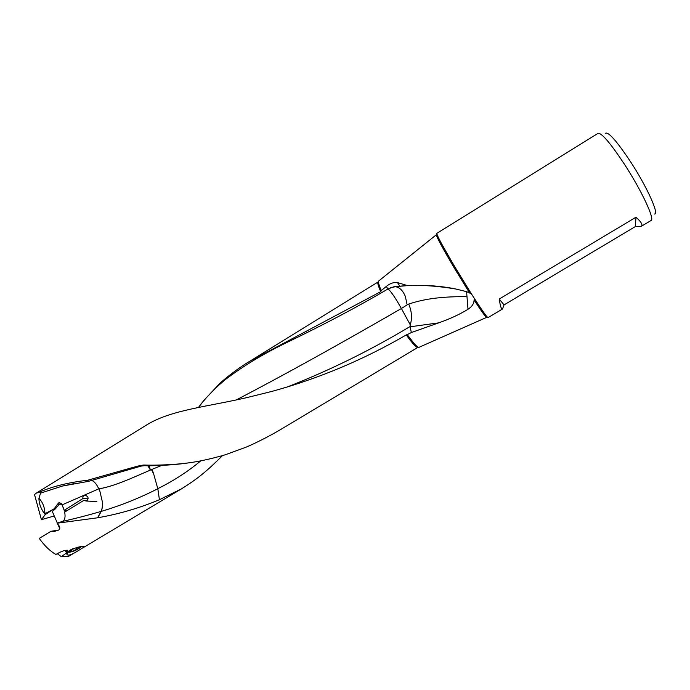 <?xml version="1.0" encoding="UTF-8"?>
<svg xmlns="http://www.w3.org/2000/svg" width="690" height="690" viewBox="0 0 690 690"><rect width="100%" height="100%" fill="white"/><g stroke="black" fill="none" stroke-linecap="round" stroke-linejoin="round"><path stroke-width="1.03" d="M45.031 514.257L45.005 513.731L53.535 509.168L45.273 514.576L44.772 511.713C44.376 506.443 42.435 501.949 38.942 498.24L40.615 493.1L62.419 486.053L88.441 481.361L87.69 480.231L132.178 467.656L140.329 465.457L141.01 466.112L144.374 465.707C154.551 465.94 166.557 465.353 180.383 463.939L188.672 462.843M40.615 493.1L39.787 491.953C53.078 486.269 69.043 482.362 87.69 480.231M38.942 498.24C38.89 502.838 40.451 507.59 43.634 512.498L45.005 513.731M54.26 515.956L41.417 519.665L45.273 514.576M41.417 519.665L34.5 494.54L36.234 493.16L39.787 491.953M102.422 502.079C102.594 505.925 102.154 509.048 101.102 511.428L101.258 511.385C120.698 505.598 139.544 498.059 157.812 488.744L159.425 499.715C139.492 508.064 118.922 514.085 97.721 517.767L101.258 511.385C102.413 508.133 102.801 505.037 102.422 502.079L99.308 488.805C114.109 486.114 128.65 479.541 150.386 470.062L151.446 469.562L153.689 474.021L152.059 469.312L161.77 465.414M151.446 469.562L152.059 469.312M101.102 511.428C87.915 515.283 74.934 518.63 62.169 521.468L57.167 523.201L97.549 517.802L101.102 511.428M87.164 500.483L83.939 500.319L64.662 512.092C65.628 517.284 64.8 520.415 62.169 521.468M61.695 503.795L57.512 504.252L59.116 502.501L61.772 503.933L62.048 504.899L98.765 488.839C96.522 483.906 94.073 481.102 91.425 480.438M67.068 510.652L64.213 510.315L62.048 504.899M64.213 510.315L82.947 498.525L88.139 498.801M82.947 498.525C82.679 496.662 83.292 495.549 84.792 495.179C88.234 496.205 88.932 498.033 86.888 500.673L85.974 501L83.939 500.319M99.308 488.805L98.765 488.839M153.689 474.021L157.812 488.744M200.721 460.894C187.749 471.675 173.44 480.93 157.794 488.658M636.008 217.203L635.257 226.631L504.062 304.885L502.501 309.008L501.725 308.784C500.888 307.835 500.052 304.592 499.215 299.055L636.008 217.203C641.407 222.077 643.115 225.138 641.139 226.398L635.257 226.631M499.215 299.055L504.062 304.885M605.389 133.291C608.304 131.462 616.713 140.976 630.6 161.814C647.091 187.033 659.528 214.728 654.474 214.004M199.945 405.487L203.886 400.39L219.86 383.39C225.587 377.965 238.835 367.761 249.504 361.413L380.742 291.654L381.277 290.55L386.322 286.428C390.031 283.366 393.757 282.081 397.518 282.589L407.523 285.626L428.326 285.539C438.987 286.221 448 287.342 455.383 288.912L466.587 291.654L471.348 293.776L455.435 267.832C442.902 246.641 436.701 235.152 436.83 233.358L598.083 133.317C601.689 132.842 610.538 143.253 624.623 164.53C641.614 190.604 655.06 219.489 651.084 220.481L641.139 226.406M438.719 322.851L411.378 332.528L410.015 326.81L438.719 322.851C450.096 318.823 459.851 314.304 468.001 309.293L466.587 291.654M407.523 285.626L393.705 286.816L405.686 285.634M286.669 387.202C329.044 370.703 370.159 350.486 410.015 326.56L410.24 324.783C412.31 318.332 411.809 311.432 408.73 304.083L407.143 304.868L405.315 296.355C402.848 290.464 399.519 287.247 395.336 286.712L390.281 287.799M408.73 304.083C425.514 298.33 444.386 296.493 466.742 296.64M502.51 309.008L488.063 317.616C487.226 317.642 482.767 311.423 474.686 298.968L474.073 299.952C474.047 303.531 472.029 306.645 468.001 309.293M474.686 298.968L471.339 293.733M419.106 347.277L418.873 347.38C418.045 347.493 416.346 346.07 413.793 343.128L407.238 334.633L411.378 332.528M381.277 290.55L380 287.558C378.569 283.935 378.086 281.779 378.56 281.089L378.767 280.925M198.392 407.514L203.171 401.468C209.484 393.921 216.858 386.642 225.294 379.612C243.458 365.864 263.787 353.591 286.29 342.775C324.645 324.265 358.515 306.343 387.909 289.015L393.705 286.816M407.143 304.868L401.382 308.508L397.009 300.935C392.472 293.699 389.445 289.722 387.909 289.015L386.322 286.428M410.24 324.783L401.39 308.499M236.411 399.872C283.581 375.282 338.566 344.828 401.382 308.508M36.234 493.16L147.548 424.402C171.327 409.912 208.535 406.514 247.106 397.552L271.61 391.489C318.858 378.551 363.742 359.688 406.255 334.917L407.238 334.633M144.374 465.707L143.787 465.043C154.086 465.396 165.816 465.034 178.977 463.947C193.01 462.809 208.553 459.713 225.604 454.667L245.476 447.405C252.324 444.671 269.186 436.485 281.572 428.956L417.899 347.372C416.501 347.863 412.62 343.706 406.255 334.917M140.329 465.457L143.787 465.043M149.178 465.716L150.394 470.062L147.841 465.716M141.01 466.112L88.441 481.361M222.439 455.633C206.232 471.857 196.822 479.248 181.479 488.848L159.425 499.715M58.719 530.024L56.778 530.334L58.133 530.282C59.918 529.532 60.289 528.135 59.237 526.091L57.167 523.201M80.023 549.568L77.685 550.974C71.191 555.122 67.542 556.123 66.74 553.992L70.406 549.895C78.712 546.661 83.343 545.643 84.309 546.834L80.023 549.568M65.24 550.404C65.99 552.448 66.766 553.026 67.56 552.138L67.775 551.905M56.778 530.334L54.708 531.516L50.956 531.3L39.261 538.398C44.514 545.781 50.077 551.138 55.942 554.467C61.272 551.293 65.24 549.913 67.844 550.309L67.422 552.311L61.332 556.675L68.664 556.312L76.349 551.767M56.718 530.394L50.956 531.3M57.261 553.682L61.332 556.675M61.945 504.692C60.668 503.364 58.581 504.649 55.683 508.547L52.345 511.532M57.512 504.252L54.217 508.72L55.683 508.547M54.217 508.72L53.535 509.168M80.489 546.653L78.686 548.369L71.725 551.569L71.26 551.077L68.81 551.56L71.079 549.507M68.198 551.56L69.267 552.276C73.468 551.552 77.366 549.801 80.946 547.041L81.386 546.54M67.603 552.216L68.379 552.155L67.68 552.121M67.37 550.206L66.43 551.431L67.482 552.216M397.518 282.589L399.648 285.988M378.56 281.089L436.356 234.747C436.606 237.11 442.695 248.383 454.624 268.557L469.623 293M474.073 299.952C481.379 311.173 485.553 316.986 486.605 317.391L474.591 298.865M249.504 361.413L378.12 281.96C377.275 282.589 378.146 285.815 380.742 291.654M69.517 551.017L69.725 551.474M72.597 548.783L73.485 550.836M76.073 547.575L76.84 549.343M59.176 502.484L59.711 502.432M85.758 495.248L84.792 495.196M96.833 501.535L85.948 501M413.086 285.341C426.463 285.255 440.556 286.454 455.374 288.946M436.356 234.747C435.77 232.815 454.486 267.901 471.348 293.776M418.873 347.38L486.605 317.391M413.793 343.128L417.899 347.372M178.977 463.947L180.383 463.93M378.12 281.96L380 287.558M203.886 400.39L203.171 401.468M82.895 547.851L181.479 488.856M67.422 552.302L66.714 552.069M62.419 486.053L73.925 483.656M71.07 549.999L71.553 551.12M78.073 547.084L78.505 548.076M66.43 551.431L65.938 550.275M59.763 528.661L57.882 524.314M57.365 523.124L52.19 511.178M65.067 511.842L64.403 510.324M63.635 508.556L61.738 504.218"/></g></svg>
